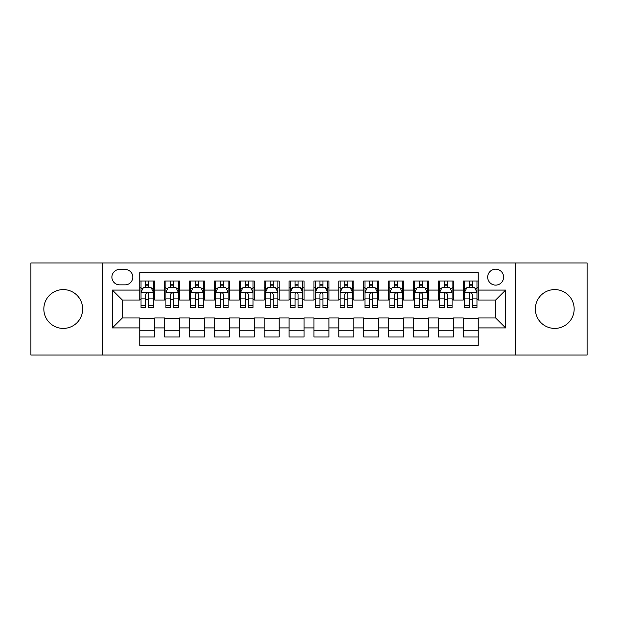 <?xml version="1.0" encoding="UTF-8"?>
<svg xmlns="http://www.w3.org/2000/svg" width="618" height="618" viewBox="0 0 618 618"><rect width="100%" height="100%" fill="white"/><g stroke="black" fill="none" stroke-linecap="round" stroke-linejoin="round"><path stroke-width="0.93" d="M554.748 289.587A19.413 19.413 0 0 0 535.335 309A19.413 19.413 0 0 0 554.748 328.413A19.413 19.413 0 0 0 574.161 309A19.413 19.413 0 0 0 554.748 289.587M63.252 289.587A19.413 19.413 0 0 0 43.839 309A19.413 19.413 0 0 0 63.252 328.413A19.413 19.413 0 0 0 82.665 309A19.413 19.413 0 0 0 63.252 289.587M495.644 269.185A7.964 7.964 0 0 0 487.679 277.15A7.964 7.964 0 0 0 495.644 285.107A7.964 7.964 0 0 0 503.608 277.15A7.964 7.964 0 0 0 495.644 269.185M515.551 355.041L587.1 355.041L587.1 262.959L515.551 262.959L515.551 355.041L102.449 355.041L102.449 262.959L30.9 262.959L30.9 355.041L102.449 355.041M478.224 281.005L463.291 281.005L463.291 290.089L453.342 290.089L453.342 300.039L463.291 300.039L463.291 290.089M453.342 290.089L453.342 281.005L438.409 281.005L438.409 290.089L428.452 290.089L428.452 300.039L438.409 300.039L438.409 290.089M428.452 290.089L428.452 281.005L413.519 281.005L413.519 290.089L403.569 290.089L403.569 300.039L413.519 300.039L413.519 290.089M403.569 290.089L403.569 281.005L388.637 281.005L388.637 290.089L378.679 290.089L378.679 300.039L388.637 300.039L388.637 290.089M378.679 290.089L378.679 281.005L363.747 281.005L363.747 290.089L353.797 290.089L353.797 300.039L363.747 300.039L363.747 290.089M353.797 290.089L353.797 281.005L338.865 281.005L338.865 290.089L328.907 290.089L328.907 300.039L338.865 300.039L338.865 290.089M328.907 290.089L328.907 281.005L313.975 281.005L313.975 290.089L304.025 290.089L304.025 300.039L313.975 300.039L313.975 290.089M304.025 290.089L304.025 281.005L289.093 281.005L289.093 290.089L279.135 290.089L279.135 300.039L289.093 300.039L289.093 290.089M279.135 290.089L279.135 281.005L264.203 281.005L264.203 290.089L254.253 290.089L254.253 300.039L264.203 300.039L264.203 290.089M254.253 290.089L254.253 281.005L239.321 281.005L239.321 290.089L229.363 290.089L229.363 300.039L239.321 300.039L239.321 290.089M229.363 290.089L229.363 281.005L214.431 281.005L214.431 290.089L204.481 290.089L204.481 300.039L214.431 300.039L214.431 290.089M204.481 290.089L204.481 281.005L189.548 281.005L189.548 290.089L179.591 290.089L179.591 300.039L189.548 300.039L189.548 290.089M179.591 290.089L179.591 281.005L164.658 281.005L164.658 300.039L154.709 300.039L154.709 281.005L139.776 281.005M139.776 336.995L154.709 336.995L154.709 317.961L164.658 317.961L164.658 336.995L179.591 336.995L179.591 317.961L189.548 317.961L189.548 327.911L179.591 327.911M189.548 327.911L189.548 336.995L204.481 336.995L204.481 317.961L214.431 317.961L214.431 327.911L204.481 327.911M214.431 327.911L214.431 336.995L229.363 336.995L229.363 317.961L239.321 317.961L239.321 327.911L229.363 327.911M239.321 327.911L239.321 336.995L254.253 336.995L254.253 317.961L264.203 317.961L264.203 327.911L254.253 327.911M264.203 327.911L264.203 336.995L279.135 336.995L279.135 317.961L289.093 317.961L289.093 327.911L279.135 327.911M289.093 327.911L289.093 336.995L304.025 336.995L304.025 317.961L313.975 317.961L313.975 327.911L304.025 327.911M313.975 327.911L313.975 336.995L328.907 336.995L328.907 317.961L338.865 317.961L338.865 327.911L328.907 327.911M338.865 327.911L338.865 336.995L353.797 336.995L353.797 317.961L363.747 317.961L363.747 327.911L353.797 327.911M363.747 327.911L363.747 336.995L378.679 336.995L378.679 317.961L388.637 317.961L388.637 327.911L378.679 327.911M388.637 327.911L388.637 336.995L403.569 336.995L403.569 317.961L413.519 317.961L413.519 327.911L403.569 327.911M413.519 327.911L413.519 336.995L428.452 336.995L428.452 317.961L438.409 317.961L438.409 327.911L428.452 327.911M438.409 327.911L438.409 336.995L453.342 336.995L453.342 317.961L463.291 317.961L463.291 327.911L453.342 327.911M119.622 284.859L125.091 284.859A7.717 7.717 0 0 0 132.808 277.15A7.717 7.717 0 0 0 125.091 269.433L119.622 269.433A7.717 7.717 0 0 0 111.904 277.15A7.717 7.717 0 0 0 119.622 284.859M515.551 262.959L102.449 262.959M478.224 290.089L478.224 272.669L139.776 272.669L139.776 300.039L122.356 300.039L122.356 317.961L139.776 317.961L139.776 345.331L478.224 345.331L478.224 317.961L495.644 317.961L495.644 300.039L478.224 300.039L478.224 290.089L505.601 290.089L505.601 327.911L478.224 327.911M139.776 327.911L112.399 327.911L112.399 290.089L139.776 290.089M463.291 327.911L463.291 336.995L478.224 336.995M139.776 287.223L141.02 287.223M145.748 287.223L148.737 287.223M153.465 287.223L154.709 287.223M139.776 299.792L141.02 299.792M145.748 299.792L148.737 299.792M153.465 299.792L154.709 299.792M139.776 318.208L154.709 318.208M139.776 330.777L154.709 330.777M164.658 299.792L165.91 299.792M170.638 299.792L173.619 299.792M178.347 299.792L179.591 299.792M164.658 287.223L165.91 287.223M170.638 287.223L173.619 287.223M178.347 287.223L179.591 287.223M164.658 318.208L179.591 318.208M164.658 330.777L179.591 330.777M189.548 318.208L204.481 318.208M189.548 330.777L204.481 330.777M189.548 287.223L190.792 287.223M195.52 287.223L198.509 287.223M203.237 287.223L204.481 287.223M189.548 299.792L190.792 299.792M195.52 299.792L198.509 299.792M203.237 299.792L204.481 299.792M214.431 318.208L229.363 318.208M214.431 330.777L229.363 330.777M214.431 287.223L215.674 287.223M220.41 287.223L223.392 287.223M228.119 287.223L229.363 287.223M214.431 299.792L215.674 299.792M220.41 299.792L223.392 299.792M228.119 299.792L229.363 299.792M239.321 318.208L254.253 318.208M239.321 330.777L254.253 330.777M239.321 287.223L240.564 287.223M245.292 287.223L248.281 287.223M253.009 287.223L254.253 287.223M239.321 299.792L240.564 299.792M245.292 299.792L248.281 299.792M253.009 299.792L254.253 299.792M264.203 318.208L279.135 318.208M264.203 330.777L279.135 330.777M264.203 287.223L265.446 287.223M270.174 287.223L273.164 287.223M277.891 287.223L279.135 287.223M264.203 299.792L265.446 299.792M270.174 299.792L273.164 299.792M277.891 299.792L279.135 299.792M289.093 318.208L304.025 318.208M289.093 330.777L304.025 330.777M289.093 287.223L290.336 287.223M295.064 287.223L298.054 287.223M302.781 287.223L304.025 287.223M289.093 299.792L290.336 299.792M295.064 299.792L298.054 299.792M302.781 299.792L304.025 299.792M313.975 318.208L328.907 318.208M313.975 330.777L328.907 330.777M313.975 287.223L315.219 287.223M319.946 287.223L322.936 287.223M327.664 287.223L328.907 287.223M313.975 299.792L315.219 299.792M319.946 299.792L322.936 299.792M327.664 299.792L328.907 299.792M338.865 318.208L353.797 318.208M338.865 330.777L353.797 330.777M338.865 287.223L340.109 287.223M344.836 287.223L347.826 287.223M352.554 287.223L353.797 287.223M338.865 299.792L340.109 299.792M344.836 299.792L347.826 299.792M352.554 299.792L353.797 299.792M363.747 318.208L378.679 318.208M363.747 330.777L378.679 330.777M363.747 287.223L364.991 287.223M369.719 287.223L372.708 287.223M377.436 287.223L378.679 287.223M363.747 299.792L364.991 299.792M369.719 299.792L372.708 299.792M377.436 299.792L378.679 299.792M388.637 318.208L403.569 318.208M388.637 330.777L403.569 330.777M388.637 287.223L389.881 287.223M394.608 287.223L397.59 287.223M402.326 287.223L403.569 287.223M388.637 299.792L389.881 299.792M394.608 299.792L397.59 299.792M402.326 299.792L403.569 299.792M413.519 318.208L428.452 318.208M413.519 330.777L428.452 330.777M413.519 287.223L414.763 287.223M419.491 287.223L422.48 287.223M427.208 287.223L428.452 287.223M413.519 299.792L414.763 299.792M419.491 299.792L422.48 299.792M427.208 299.792L428.452 299.792M438.409 318.208L453.342 318.208M438.409 330.777L453.342 330.777M438.409 287.223L439.653 287.223M444.381 287.223L447.362 287.223M452.09 287.223L453.342 287.223M438.409 299.792L439.653 299.792M444.381 299.792L447.362 299.792M452.09 299.792L453.342 299.792M463.291 318.208L478.224 318.208M463.291 330.777L478.224 330.777M463.291 287.223L464.535 287.223M469.263 287.223L472.252 287.223M476.98 287.223L478.224 287.223M463.291 299.792L464.535 299.792M469.263 299.792L472.252 299.792M476.98 299.792L478.224 299.792M122.356 300.039L112.399 290.089M122.356 317.961L112.399 327.911M505.601 290.089L495.644 300.039M505.601 327.911L495.644 317.961M148.737 284.241L145.748 284.241M153.465 305.477L148.737 305.477L148.737 307.509L153.465 307.509L153.465 292.329L150.977 287.347L143.507 287.347L141.02 292.329L141.02 307.509L145.748 307.509L145.748 305.477L141.02 305.477M141.02 292.329L141.02 281.005M153.465 292.329L153.465 281.005M145.748 287.347L145.748 281.005M148.737 281.005L148.737 287.347M148.737 305.477L148.737 294.191C147.741 292.275 146.744 292.275 145.748 294.191L145.748 305.477M173.619 284.241L170.638 284.241M178.347 305.477L173.619 305.477L173.619 307.509L178.347 307.509L178.347 292.329L175.86 287.347L168.397 287.347L165.91 292.329L165.91 307.509L170.638 307.509L170.638 305.477L165.91 305.477M165.91 292.329L165.91 281.005M178.347 292.329L178.347 281.005M170.638 287.347L170.638 281.005M173.619 281.005L173.619 287.347M173.619 305.477L173.619 294.191C172.623 292.275 171.634 292.275 170.638 294.191L170.638 305.477M198.509 284.241L195.52 284.241M203.237 305.477L198.509 305.477L198.509 307.509L203.237 307.509L203.237 292.329L200.75 287.347L193.279 287.347L190.792 292.329L190.792 307.509L195.52 307.509L195.52 305.477L190.792 305.477M190.792 292.329L190.792 281.005M203.237 292.329L203.237 281.005M195.52 287.347L195.52 281.005M198.509 281.005L198.509 287.347M198.509 305.477L198.509 294.191C197.513 292.275 196.516 292.275 195.52 294.191L195.52 305.477M223.392 284.241L220.41 284.241M228.119 305.477L223.392 305.477L223.392 307.509L228.119 307.509L228.119 292.329L225.632 287.347L218.169 287.347L215.674 292.329L215.674 307.509L220.41 307.509L220.41 305.477L215.674 305.477M215.674 292.329L215.674 281.005M228.119 292.329L228.119 281.005M220.41 287.347L220.41 281.005M223.392 281.005L223.392 287.347M223.392 305.477L223.392 294.191C222.395 292.275 221.406 292.275 220.41 294.191L220.41 305.477M248.281 284.241L245.292 284.241M253.009 305.477L248.281 305.477L248.281 307.509L253.009 307.509L253.009 292.329L250.522 287.347L243.052 287.347L240.564 292.329L240.564 307.509L245.292 307.509L245.292 305.477L240.564 305.477M240.564 292.329L240.564 281.005M253.009 292.329L253.009 281.005M245.292 287.347L245.292 281.005M248.281 281.005L248.281 287.347M248.281 305.477L248.281 294.191C247.285 292.275 246.288 292.275 245.292 294.191L245.292 305.477M273.164 284.241L270.174 284.241M277.891 305.477L273.164 305.477L273.164 307.509L277.891 307.509L277.891 292.329L275.404 287.347L267.942 287.347L265.446 292.329L265.446 307.509L270.174 307.509L270.174 305.477L265.446 305.477M265.446 292.329L265.446 281.005M277.891 292.329L277.891 281.005M270.174 287.347L270.174 281.005M273.164 281.005L273.164 287.347M273.164 305.477L273.164 294.191C272.167 292.275 271.178 292.275 270.174 294.191L270.174 305.477M298.054 284.241L295.064 284.241M302.781 305.477L298.054 305.477L298.054 307.509L302.781 307.509L302.781 292.329L300.286 287.347L292.824 287.347L290.336 292.329L290.336 307.509L295.064 307.509L295.064 305.477L290.336 305.477M290.336 292.329L290.336 281.005M302.781 292.329L302.781 281.005M295.064 287.347L295.064 281.005M298.054 281.005L298.054 287.347M298.054 305.477L298.054 294.191C297.057 292.275 296.061 292.275 295.064 294.191L295.064 305.477M322.936 284.241L319.946 284.241M327.664 305.477L322.936 305.477L322.936 307.509L327.664 307.509L327.664 292.329L325.176 287.347L317.714 287.347L315.219 292.329L315.219 307.509L319.946 307.509L319.946 305.477L315.219 305.477M315.219 292.329L315.219 281.005M327.664 292.329L327.664 281.005M319.946 287.347L319.946 281.005M322.936 281.005L322.936 287.347M322.936 305.477L322.936 294.191C321.939 292.275 320.943 292.275 319.946 294.191L319.946 305.477M347.826 284.241L344.836 284.241M352.554 305.477L347.826 305.477L347.826 307.509L352.554 307.509L352.554 292.329L350.058 287.347L342.596 287.347L340.109 292.329L340.109 307.509L344.836 307.509L344.836 305.477L340.109 305.477M340.109 292.329L340.109 281.005M352.554 292.329L352.554 281.005M344.836 287.347L344.836 281.005M347.826 281.005L347.826 287.347M347.826 305.477L347.826 294.191C346.829 292.275 345.833 292.275 344.836 294.191L344.836 305.477M372.708 284.241L369.719 284.241M377.436 305.477L372.708 305.477L372.708 307.509L377.436 307.509L377.436 292.329L374.948 287.347L367.478 287.347L364.991 292.329L364.991 307.509L369.719 307.509L369.719 305.477L364.991 305.477M364.991 292.329L364.991 281.005M377.436 292.329L377.436 281.005M369.719 287.347L369.719 281.005M372.708 281.005L372.708 287.347M372.708 305.477L372.708 294.191C371.712 292.275 370.715 292.275 369.719 294.191L369.719 305.477M397.59 284.241L394.608 284.241M402.326 305.477L397.59 305.477L397.59 307.509L402.326 307.509L402.326 292.329L399.831 287.347L392.368 287.347L389.881 292.329L389.881 307.509L394.608 307.509L394.608 305.477L389.881 305.477M389.881 292.329L389.881 281.005M402.326 292.329L402.326 281.005M394.608 287.347L394.608 281.005M397.59 281.005L397.59 287.347M397.59 305.477L397.59 294.191C396.601 292.275 395.605 292.275 394.608 294.191L394.608 305.477M422.48 284.241L419.491 284.241M427.208 305.477L422.48 305.477L422.48 307.509L427.208 307.509L427.208 292.329L424.72 287.347L417.25 287.347L414.763 292.329L414.763 307.509L419.491 307.509L419.491 305.477L414.763 305.477M414.763 292.329L414.763 281.005M427.208 292.329L427.208 281.005M419.491 287.347L419.491 281.005M422.48 281.005L422.48 287.347M422.48 305.477L422.48 294.191C421.484 292.275 420.487 292.275 419.491 294.191L419.491 305.477M447.362 284.241L444.381 284.241M452.09 305.477L447.362 305.477L447.362 307.509L452.09 307.509L452.09 292.329L449.603 287.347L442.14 287.347L439.653 292.329L439.653 307.509L444.381 307.509L444.381 305.477L439.653 305.477M439.653 292.329L439.653 281.005M452.09 292.329L452.09 281.005M444.381 287.347L444.381 281.005M447.362 281.005L447.362 287.347M447.362 305.477L447.362 294.191C446.374 292.275 445.377 292.275 444.381 294.191L444.381 305.477M472.252 284.241L469.263 284.241M476.98 305.477L472.252 305.477L472.252 307.509L476.98 307.509L476.98 292.329L474.493 287.347L467.023 287.347L464.535 292.329L464.535 307.509L469.263 307.509L469.263 305.477L464.535 305.477M464.535 292.329L464.535 281.005M476.98 292.329L476.98 281.005M469.263 287.347L469.263 281.005M472.252 281.005L472.252 287.347M472.252 305.477L472.252 294.191C471.256 292.275 470.259 292.275 469.263 294.191L469.263 305.477M164.658 327.911L154.709 327.911M164.658 290.089L154.709 290.089M153.403 292.206L141.082 292.206M141.02 288.722L142.828 288.722M151.657 288.722L153.465 288.722M145.748 298.092L141.02 298.092M153.465 298.092L148.737 298.092M148.737 285.825L145.748 285.825M178.285 292.206L165.972 292.206M165.91 288.722L167.71 288.722M176.547 288.722L178.347 288.722M170.638 298.092L165.91 298.092M178.347 298.092L173.619 298.092M173.619 285.825L170.638 285.825M203.175 292.206L190.854 292.206M190.792 288.722L192.6 288.722M201.429 288.722L203.237 288.722M195.52 298.092L190.792 298.092M203.237 298.092L198.509 298.092M198.509 285.825L195.52 285.825M228.057 292.206L215.744 292.206M215.674 288.722L217.482 288.722M226.319 288.722L228.119 288.722M220.41 298.092L215.674 298.092M228.119 298.092L223.392 298.092M223.392 285.825L220.41 285.825M252.947 292.206L240.626 292.206M240.564 288.722L242.364 288.722M251.202 288.722L253.009 288.722M245.292 298.092L240.564 298.092M253.009 298.092L248.281 298.092M248.281 285.825L245.292 285.825M277.83 292.206L265.508 292.206M265.446 288.722L267.254 288.722M276.091 288.722L277.891 288.722M270.174 298.092L265.446 298.092M277.891 298.092L273.164 298.092M273.164 285.825L270.174 285.825M302.72 292.206L290.398 292.206M290.336 288.722L292.136 288.722M300.974 288.722L302.781 288.722M295.064 298.092L290.336 298.092M302.781 298.092L298.054 298.092M298.054 285.825L295.064 285.825M327.602 292.206L315.28 292.206M315.219 288.722L317.026 288.722M325.864 288.722L327.664 288.722M319.946 298.092L315.219 298.092M327.664 298.092L322.936 298.092M322.936 285.825L319.946 285.825M352.492 292.206L340.17 292.206M340.109 288.722L341.909 288.722M350.746 288.722L352.554 288.722M344.836 298.092L340.109 298.092M352.554 298.092L347.826 298.092M347.826 285.825L344.836 285.825M377.374 292.206L365.053 292.206M364.991 288.722L366.798 288.722M375.636 288.722L377.436 288.722M369.719 298.092L364.991 298.092M377.436 298.092L372.708 298.092M372.708 285.825L369.719 285.825M402.256 292.206L389.943 292.206M389.881 288.722L391.681 288.722M400.518 288.722L402.326 288.722M394.608 298.092L389.881 298.092M402.326 298.092L397.59 298.092M397.59 285.825L394.608 285.825M427.146 292.206L414.825 292.206M414.763 288.722L416.571 288.722M425.4 288.722L427.208 288.722M419.491 298.092L414.763 298.092M427.208 298.092L422.48 298.092M422.48 285.825L419.491 285.825M452.028 292.206L439.715 292.206M439.653 288.722L441.453 288.722M450.29 288.722L452.09 288.722M444.381 298.092L439.653 298.092M452.09 298.092L447.362 298.092M447.362 285.825L444.381 285.825M476.918 292.206L464.597 292.206M464.535 288.722L466.343 288.722M475.172 288.722L476.98 288.722M469.263 298.092L464.535 298.092M476.98 298.092L472.252 298.092M472.252 285.825L469.263 285.825"/></g></svg>
